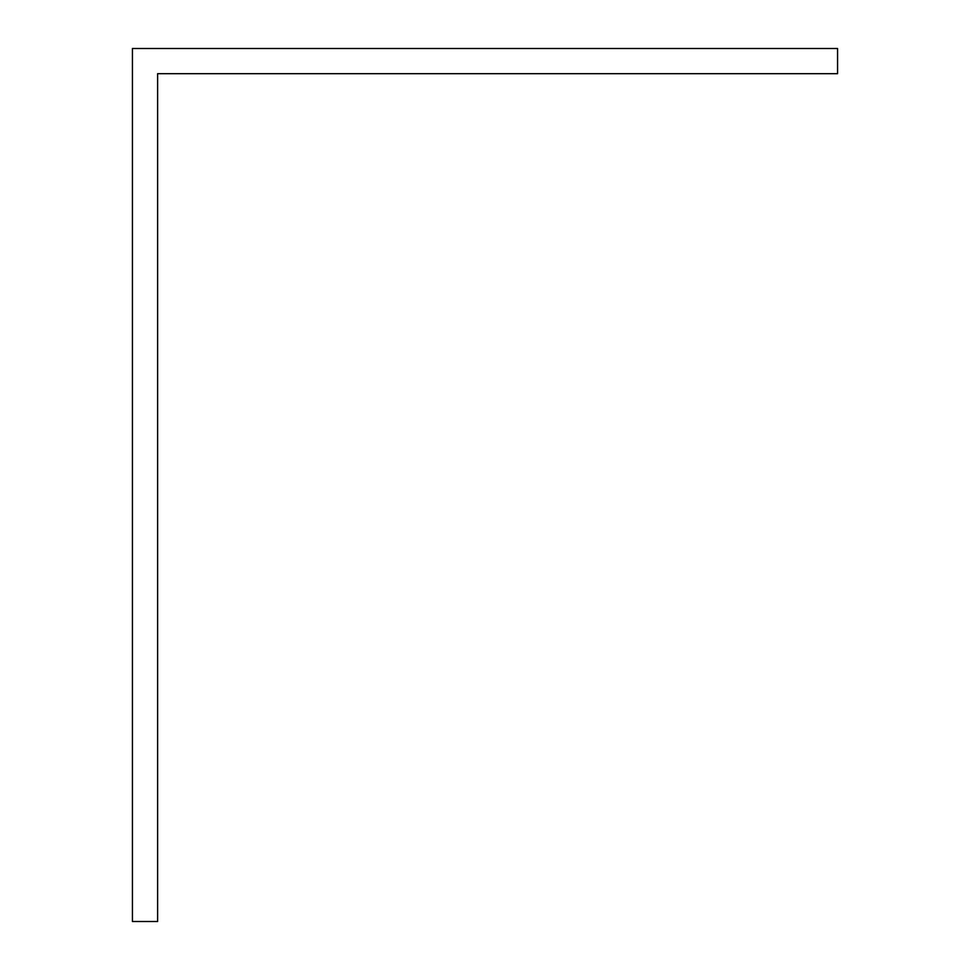<?xml version="1.0" encoding="UTF-8"?>
<svg xmlns="http://www.w3.org/2000/svg" width="970" height="970" viewBox="0 0 970 970"><rect width="100%" height="100%" fill="white"/><g stroke="black" fill="none" stroke-linecap="round" stroke-linejoin="round"><path stroke-width="1.45" d="M157.625 73.684L837.559 73.684L837.559 48.5L132.441 48.5L132.441 921.5L157.625 921.5L157.625 73.684"/></g></svg>
